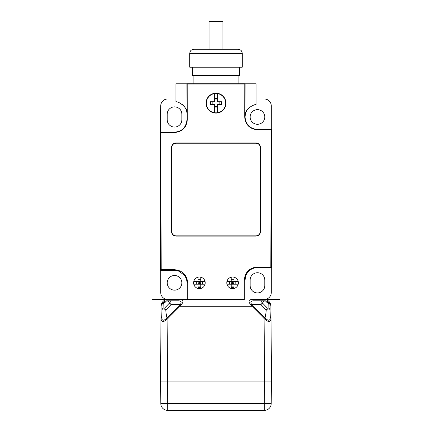 <?xml version="1.0" encoding="UTF-8"?>
<svg xmlns="http://www.w3.org/2000/svg" width="432" height="432" viewBox="0 0 432 432"><rect width="100%" height="100%" fill="white"/><g stroke="black" fill="none" stroke-linecap="round" stroke-linejoin="round"><path stroke-width="0.65" d="M251.959 306.261L264.076 318.487C268.391 322.51 270.691 322.51 270.988 318.487L270.88 306.261C270.529 302.027 268.223 299.743 263.968 299.414L252.018 299.414C248.092 299.743 248.071 302.027 251.959 306.261L180.041 306.261C183.929 302.027 183.908 299.743 179.982 299.414L244.328 299.414M244.28 299.414L244.318 280.06L245.014 280.06L244.971 299.414M187.672 299.414L168.032 299.414C163.777 299.743 161.471 302.027 161.12 306.261L161.012 318.487C161.309 322.51 163.609 322.51 167.924 318.487L180.041 306.261M162.329 303.782L162.135 304.198C163.053 302.092 164.754 300.958 167.238 300.796L178.762 300.796C181.235 301.082 181.764 302.276 180.349 304.382L167.238 317.844C167.027 317.158 166.725 319.469 165.753 310.068L165.564 309.566C163.782 310.149 162.583 310.149 161.968 309.566L161.708 317.844C161.973 321.003 163.814 321.003 167.233 317.849M162.502 303.475L162.697 303.172M163.15 302.6L163.777 302.011M164.776 301.374L165.542 301.061M166.347 300.866L166.747 300.818M161.914 310.068L161.708 317.849M271.539 381.926L270.988 318.487L271.539 381.926L167.373 381.926L167.924 318.487M251.651 304.382L260.712 304.382L266.247 310.068C265.275 319.459 264.973 317.164 264.762 317.844L251.651 304.382C250.236 302.276 250.765 301.082 253.238 300.796L264.762 300.796A2.765 1.955 90 0 1 266.36 301.963L269.865 304.198C268.947 302.092 267.246 300.958 264.762 300.796L262.229 300.796A2.765 1.955 90 0 1 263.828 301.963L266.36 301.963M264.767 317.849C268.186 321.003 270.027 321.003 270.292 317.849L269.941 304.382L270.292 317.844M269.865 304.198L269.671 303.782M269.498 303.475L269.303 303.172M268.844 302.6L268.223 302.017M267.224 301.374L266.474 301.066M265.653 300.866L265.253 300.818M167.373 381.926L160.461 381.926L161.012 318.487M167.065 381.926L167.513 381.926L167.702 410.4L264.298 410.4A6.917 6.917 0 0 0 271.21 403.547L271.399 381.926L271.21 403.547L264.298 403.547L264.487 381.926L264.935 381.926M160.601 381.926L160.79 403.547A6.917 6.917 0 0 0 167.702 410.4M264.298 410.4L264.298 403.547L160.79 403.547M270.086 310.068L270.032 309.566C269.417 310.149 268.218 310.149 266.441 309.566L266.247 310.068M260.712 304.382L261.382 304.198C260.788 302.092 261.068 300.958 262.229 300.796M263.828 301.963C262.834 301.957 262.505 302.438 262.84 303.404L261.382 304.198M270.032 309.566L268.909 308.113L267.424 308.113L266.441 309.566M162.135 304.198L165.64 301.963A2.765 1.955 90 0 1 167.238 300.796L169.771 300.796A2.765 1.955 90 0 0 168.172 301.963C169.166 301.957 169.495 302.438 169.16 303.404L170.618 304.198C171.212 302.092 170.932 300.958 169.771 300.796M165.753 310.068L171.288 304.382L170.618 304.198M171.288 304.382L180.349 304.382M165.564 309.566L164.576 308.113L163.091 308.113L161.968 309.566M245.333 277.301L246.002 275.227L245.014 280.06M187.029 299.414L186.991 282.825C186.964 280.012 186.089 277.479 184.383 275.227L178.853 271.161L174.674 270.389L160.504 270.389L161.185 269.708L160.866 132.532L174.533 132.532L174.533 132.17C181.969 131.549 186.116 127.402 186.975 119.734L187.304 119.734L187.218 84.04L244.782 84.04L244.701 116.969L245.025 116.969L245.095 83.727L244.782 84.04M244.301 280.06C245.111 272.09 249.502 267.721 257.467 266.949L270.821 266.949L271.496 267.624L257.467 267.624C252.202 267.808 248.384 270.346 246.002 275.227M256.619 267.651A12.447 12.447 0 0 0 255.782 267.737M254.95 267.883A12.447 12.447 0 0 0 254.124 268.083M247.79 272.246A12.447 12.447 0 0 0 247.266 272.938M246.796 273.672A12.447 12.447 0 0 0 246.37 274.433M245.743 275.902A12.447 12.447 0 0 0 245.516 276.593M161.185 269.708L174.533 269.708C182.515 270.481 186.894 274.849 187.682 282.825L187.715 299.414M244.701 116.969C245.441 124.74 249.696 129.006 257.467 129.762L271.139 129.762L270.821 266.949M187.304 119.734C186.565 127.51 182.309 131.776 174.533 132.532M199.417 288.63A5.805 5.805 0 0 1 193.612 282.825A5.805 5.805 0 0 1 199.417 277.025A5.805 5.805 0 0 1 205.216 282.825A5.805 5.805 0 0 1 199.417 288.63M232.583 288.63A5.805 5.805 0 0 1 226.784 282.825A5.805 5.805 0 0 1 232.583 277.025A5.805 5.805 0 0 1 238.388 282.825A5.805 5.805 0 0 1 232.583 288.63M216 113.098A9.947 9.947 0 0 1 206.053 103.145A9.947 9.947 0 0 1 216 93.199A9.947 9.947 0 0 1 225.947 103.145A9.947 9.947 0 0 1 216 113.098M256.084 236.11C258.768 235.845 260.242 234.371 260.507 231.687L260.507 147.377C260.242 144.693 258.768 143.219 256.084 142.954L175.916 142.954C173.232 143.219 171.758 144.693 171.493 147.377L171.493 231.687C171.758 234.371 173.232 235.845 175.916 236.11L256.084 236.11L256.084 235.834C258.601 235.586 259.983 234.203 260.231 231.687L260.231 147.377C259.983 144.86 258.601 143.478 256.084 143.23L175.916 143.23C173.399 143.478 172.017 144.86 171.769 147.377L171.769 231.687C172.017 234.203 173.399 235.586 175.916 235.834L256.084 235.834C258.601 235.586 259.983 234.203 260.231 231.687A4.147 4.147 0 0 1 256.084 235.834L175.916 235.834A4.147 4.147 0 0 1 171.769 231.687L171.493 231.687M185.323 276.637L185.679 277.301M178.178 270.934A12.442 12.442 0 0 0 177.493 270.745M176.791 270.594A12.442 12.442 0 0 0 176.089 270.486M187.682 282.825L186.991 282.825M279.914 299.414L264.373 299.414A6.917 6.917 0 0 0 271.285 292.502L271.285 267.624M174.533 269.708L174.533 270.389L160.715 270.389L160.715 292.502A6.917 6.917 0 0 0 167.627 299.414L152.086 299.414M250.139 280.06A7.322 7.322 0 0 1 257.467 272.738A7.322 7.322 0 0 1 264.789 280.06L264.789 285.59A7.322 7.322 0 0 1 257.467 292.918A7.322 7.322 0 0 1 250.139 285.59L250.139 280.06M174.533 275.503A7.322 7.322 0 0 1 181.861 282.825A7.322 7.322 0 0 1 174.533 290.153A7.322 7.322 0 0 1 167.211 282.825A7.322 7.322 0 0 1 174.533 275.503M251.602 127.937A12.436 12.436 0 0 0 257.467 129.406L271.285 129.406L271.285 105.91A6.917 6.917 0 0 0 264.373 98.998L256.084 98.998M257.467 129.762L257.467 129.406L271.496 129.406L271.496 267.624M271.496 129.406L271.139 129.762M271.285 129.406L257.467 129.406C250.031 128.785 245.884 124.637 245.025 116.969L245.479 113.654C245.797 108.194 255.101 103.912 256.084 104.609A12.436 12.436 0 0 0 255.582 104.674M255.55 104.679A12.436 12.436 0 0 0 255.204 104.738M250.339 106.78A12.436 12.436 0 0 0 247.25 109.879M246.861 110.473A12.436 12.436 0 0 0 245.284 114.469M245.057 116.127A12.436 12.436 0 0 0 246.602 123.028M245.025 113.654L245.479 113.654L245.025 113.654M256.084 83.797L256.084 104.609L256.084 83.797L245.095 83.797M187.218 84.04L186.905 83.727L245.095 83.727M186.905 83.727L186.975 113.654A12.447 12.447 0 0 0 186.916 112.968M186.835 112.331A12.447 12.447 0 0 0 181.71 104.042M176.807 101.974A12.447 12.447 0 0 0 176.423 101.909M186.964 113.654C188.185 107.276 177.8 100.931 175.916 101.844L175.916 83.797L186.905 83.797M175.403 132.143A12.447 12.447 0 0 0 176.267 132.052M177.125 131.9A12.447 12.447 0 0 0 180.403 130.702M185.387 125.804A12.447 12.447 0 0 0 186.678 122.429M186.84 121.538A12.447 12.447 0 0 0 186.943 120.641M175.916 98.998L167.627 98.998A6.917 6.917 0 0 0 160.715 105.91L160.504 132.17L160.866 132.532M160.715 132.17L174.533 132.17L160.715 132.17M160.504 270.389L160.504 132.17M181.861 114.205A7.322 7.322 0 0 0 174.533 106.882A7.322 7.322 0 0 0 167.211 114.205L167.211 119.734A7.322 7.322 0 0 0 174.533 127.057A7.322 7.322 0 0 0 181.861 119.734L181.861 114.205M257.467 109.647A7.322 7.322 0 0 0 250.139 116.969A7.322 7.322 0 0 0 257.467 124.292A7.322 7.322 0 0 0 264.789 116.969A7.322 7.322 0 0 0 257.467 109.647M192.505 67.208L192.505 75.503L239.495 75.503L239.495 67.208M189.74 67.208L242.26 67.208L242.26 53.39L189.74 53.39L189.74 67.208M242.26 53.39C242.017 50.873 240.635 49.491 238.113 49.243L193.887 49.243C191.365 49.491 189.983 50.873 189.74 53.39M224.986 49.243L222.912 49.243L222.912 21.6L209.088 21.6L209.088 49.243L207.014 49.243L224.986 49.243M200.799 287.701L198.034 287.701M198.034 281.783L198.034 283.273M198.034 284.207L198.034 281.443L193.811 281.443A19.04 8.494 -90 0 0 193.811 284.207L198.034 284.207L198.034 288.463M198.034 277.193L198.034 281.443L199.454 282.825L199.454 284.207M200.799 279.758L198.034 279.758L198.034 281.443L200.799 281.443L200.799 277.193M200.799 278.008L198.034 278.008M200.799 288.463L200.799 284.207L198.099 284.207L200.799 281.529L200.799 284.164L199.454 282.825L200.799 282.825M198.034 286.087L200.799 286.087M198.034 282.825L199.454 282.825L199.454 281.443M202.63 281.443L202.63 284.207M205.049 281.443L200.799 281.443M205.162 282.042A19.04 8.618 90 0 1 205.162 283.613M200.799 284.207L205.049 284.207M197.462 281.443L196.884 281.443M196.301 281.443L196.301 284.207L193.811 284.207M233.966 287.701L231.201 287.701M231.206 281.783L231.201 283.273M231.201 284.207L231.206 281.443L226.984 281.443A19.04 8.494 -90 0 0 226.984 284.207L231.201 284.207L231.201 288.463M231.201 277.193L231.201 281.443L231.201 279.758L233.966 279.758M233.966 278.008L231.201 278.008M233.966 288.463L233.966 284.207L231.271 284.207L232.627 282.825L232.627 284.207M231.201 286.087L233.966 286.087M231.201 282.825L232.627 282.825L233.966 281.529L233.966 284.164L232.627 282.825L233.966 282.825M235.802 281.443L235.802 284.207M232.627 281.443L232.627 282.825L231.228 281.443L233.966 281.443L233.966 277.193M238.221 281.443L233.966 281.443M238.334 282.042A19.04 8.618 90 0 1 238.334 283.613M233.966 284.207L238.221 284.207M230.634 281.443L230.056 281.443M229.468 281.443L229.468 284.207L226.984 284.207M206.323 103.145A9.677 9.677 0 0 0 216 112.822A9.677 9.677 0 0 0 225.677 103.145A9.677 9.677 0 0 0 216 93.474A9.677 9.677 0 0 0 206.323 103.145A9.677 9.677 0 0 1 217.382 93.571A9.677 9.677 0 0 1 217.382 112.725A9.677 9.677 0 0 1 206.323 103.145M217.382 104.528L221.643 104.528A19.424 8.667 90 0 0 221.643 101.763L217.382 101.763L217.382 93.571L217.382 98.345L214.618 98.345L214.618 93.571L214.618 101.763L210.357 101.763A19.424 8.667 -90 0 0 210.357 104.528L214.618 104.528L214.618 112.725L214.618 107.946L217.382 107.946L217.382 112.725L217.382 104.528L217.382 106.31L214.618 106.31L214.618 104.528M219.17 101.763L219.17 104.528L221.643 104.528M210.357 104.528L212.83 104.528L212.83 101.763M217.382 101.763L217.382 99.976L214.618 99.976L214.618 101.763M260.507 231.687L260.231 231.687L260.231 147.377C259.983 144.86 258.601 143.478 256.084 143.23A4.147 4.147 0 0 1 260.231 147.377L260.507 147.377M256.084 142.954L256.084 143.23L175.916 143.23C173.399 143.478 172.017 144.86 171.769 147.377A4.147 4.147 0 0 1 175.916 143.23L175.916 142.954M216 21.6L216 49.243M264.627 381.926L264.076 318.487M268.909 308.113L268.785 303.404M262.84 303.404L267.424 308.113M165.64 301.963L168.172 301.963M164.576 308.113L169.16 303.404M163.215 303.404L163.091 308.113M257.467 266.949L257.467 267.624M171.493 147.377L171.769 147.377L171.769 231.687C172.017 234.203 173.399 235.586 175.916 235.834L175.916 236.11M238.113 75.503L238.113 83.776M193.887 75.503L193.887 83.776"/></g></svg>

